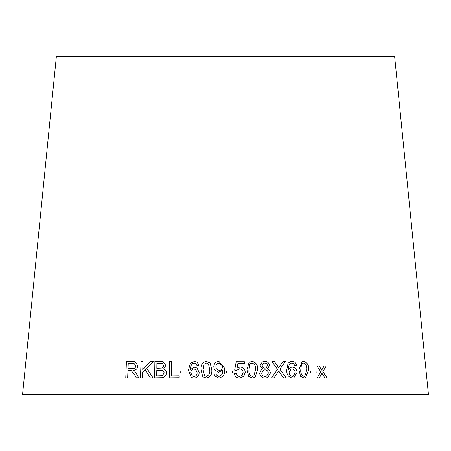 <?xml version="1.0" encoding="UTF-8"?>
<svg xmlns="http://www.w3.org/2000/svg" width="451" height="451" viewBox="0 0 451 451"><rect width="100%" height="100%" fill="white"/><g stroke="black" fill="none" stroke-linecap="round" stroke-linejoin="round"><path stroke-width="0.68" d="M428.45 394.625L22.55 394.625L56.375 56.375L394.625 56.375L428.45 394.625M327.014 377.921L322.854 371.607L326.186 366.015L324.083 366.009L321.721 370.13L319.173 366.003L316.923 366.003L320.774 371.72L317.194 377.904L319.37 377.904L321.924 373.208L324.861 377.915L327.014 377.921L322.854 371.607M316.168 372.949L316.072 370.919L310.457 370.936L310.553 372.966L316.168 372.949M298.844 369.786L300.676 376.444L304.222 378.113L305.423 377.955L308.755 369.69C308.991 365.096 307.221 362.311 303.438 361.336L302.215 361.505L298.844 369.786M297.119 372.385C296.843 369.211 295.236 367.458 292.287 367.125L291.087 367.311L288.589 369.369C288.296 367.058 288.865 365.107 290.292 363.512L291.87 362.948L293.827 363.782L294.627 365.496L296.504 365.316C295.963 362.7 294.43 361.358 291.91 361.29L290.416 361.51L288.065 363.235L286.712 370.192C286.594 374.736 288.527 377.357 292.53 378.062L293.855 377.865L297.108 372.385C296.837 369.211 295.225 367.464 292.282 367.125L291.081 367.311M283.532 377.899L286.12 377.91L279.902 369.206L285.269 361.488L282.997 361.476L278.707 367.695L274.366 361.465L271.84 361.471L277.495 369.324L271.525 377.887L274.078 377.887L278.667 370.931L283.532 377.899M267.544 368.771L269.478 365.626C269.084 362.858 267.482 361.437 264.681 361.358L262.245 361.922L260.126 365.626L262.657 368.957L261.552 369.408L259.663 373.135C260.08 376.348 261.907 378.006 265.143 378.118L267.663 377.594L270.341 373.124C270.228 371.01 269.179 369.611 267.195 368.929L269.484 365.626C269.078 362.863 267.477 361.437 264.675 361.358L262.251 361.922M246.917 369.781L248.71 376.427L252.47 378.079L255.074 377.34L257.577 369.651C257.949 365.056 256.1 362.277 252.041 361.319L249.11 362.311L246.917 369.781M243.799 376.348L245.231 372.334C245.011 369.093 243.292 367.317 240.079 367.001L236.972 368.033L237.835 363.619L244.403 363.63L244.386 361.702L236.2 361.696L234.655 370.13L236.561 370.372L239.554 368.783C241.826 368.969 243.004 370.209 243.095 372.503L242.21 375.288L239.639 376.512C237.778 376.331 236.713 375.294 236.448 373.405L234.317 373.591C234.841 376.546 236.617 378.068 239.65 378.163L243.805 376.348L245.231 372.334C245.017 369.093 243.298 367.317 240.079 367.001L236.972 368.033L237.835 363.619M232.626 372.932L232.615 370.908L226.379 370.936L226.396 372.966L232.626 372.932M218.707 372.267L222.625 370.068L222.636 370.474C222.884 373.659 221.616 375.649 218.831 376.455L216.412 374.978L216.085 373.885L214.14 374.082L214.693 375.908L218.797 378.107C223.206 377.087 225.156 374.127 224.643 369.239L224.615 368.242L218.932 361.347C215.612 361.713 213.898 363.585 213.785 366.951L214.467 369.797L218.707 372.267M210.127 363.049L206.338 361.313C202.296 362.356 200.532 365.186 201.039 369.792L202.702 376.433L203.249 376.997L206.445 378.068C210.499 377.019 212.274 374.2 211.761 369.617L210.127 363.044L206.338 361.313C202.296 362.356 200.526 365.18 201.039 369.792L202.702 376.433L203.254 377.002M199.184 372.554L197.042 368.033L194.437 367.232L190.457 369.431C190.294 367.114 191.004 365.175 192.583 363.596L194.274 363.061L195.734 363.472L196.997 365.643L198.992 365.49L197.2 362.204L194.42 361.403L190.294 363.292L188.462 370.22L191.297 377.487L193.986 378.169C197.262 377.797 198.992 375.925 199.184 372.554M186.855 372.938L186.883 370.908L180.783 370.947L180.75 372.977L186.855 372.938M171.56 361.448L169.458 361.482L169.21 377.893L179.188 377.78L179.216 375.841L171.341 375.925L171.555 361.448L169.452 361.476L169.215 377.899M160.708 361.352L154.873 361.476L154.625 377.893L160.556 377.769C163.989 377.932 165.974 376.314 166.504 372.904C166.442 370.863 165.472 369.555 163.6 368.974L165.844 365.457L163.166 361.646L154.873 361.476M153.024 377.915L146.693 368.14L153.368 361.488L150.611 361.482L142.758 369.64L143.068 361.493L141.078 361.499L140.453 377.932L142.443 377.921L142.663 372.227L145.233 369.6L150.335 377.91L153.024 377.915M134.381 374.415L136.208 377.814L138.683 377.803L136.27 373.343L134.731 371.173L133.581 370.367C136.101 370.068 137.544 368.568 137.921 365.862L135.063 361.606L126.404 361.505L125.767 377.932L127.672 377.904L127.954 370.609L130.181 370.581L131.252 370.649L134.392 374.42L136.219 377.82M131.252 370.649L134.392 374.42M135.069 361.612L132.831 361.426M132.842 361.426L126.404 361.505M126.415 361.505L125.778 377.932M134.003 363.343L135.909 365.879C135.458 367.954 134.218 368.89 132.182 368.681L128.039 368.726L128.242 363.292L134.003 363.343L135.898 365.874C135.452 367.954 134.206 368.884 132.171 368.681L128.028 368.726M153.374 361.488L150.611 361.482L142.758 369.64M143.08 361.493L141.078 361.499L140.464 377.932M150.346 377.915L145.233 369.6M163.166 361.646L160.714 361.358M154.879 361.482L154.631 377.893M162.388 363.495L163.803 365.75L162.174 368.039L156.83 368.332L156.892 363.371L162.383 363.489L163.792 365.75L162.168 368.033L156.818 368.326M162.664 370.418L164.35 372.943L162.005 375.722L156.706 375.908L156.79 370.265L162.664 370.418L164.344 372.943L161.999 375.722L156.706 375.908M179.222 375.841L171.341 375.925M186.889 370.914L180.783 370.947L180.755 372.977M197.042 368.033L194.437 367.232L190.457 369.431M195.74 363.472L196.997 365.648M197.245 362.238L194.42 361.403L190.294 363.292M190.299 363.297L188.462 370.226L191.292 377.481M195.7 369.504L197.132 372.684C197.11 374.877 196.061 376.151 193.986 376.512L192.419 376.072L190.722 372.577C190.841 370.446 191.94 369.256 194.009 369.019L195.7 369.504L197.126 372.678C197.104 374.871 196.055 376.151 193.981 376.512L192.419 376.072M208.509 364.036L209.687 369.651C210.228 372.994 209.146 375.249 206.434 376.416L204.534 375.632L203.102 369.752L204.111 364.194L206.321 362.982L208.509 364.036L209.681 369.645C210.228 372.983 209.146 375.238 206.434 376.416L204.534 375.632M224.615 368.242L218.932 361.352C215.612 361.719 213.898 363.585 213.785 366.951L214.456 369.781M222.625 370.074L222.636 370.474C222.884 373.659 221.616 375.655 218.831 376.455L216.412 374.978M216.085 373.885L214.14 374.082L214.693 375.908M222.298 365.851L222.377 366.759C222.388 368.963 221.323 370.203 219.186 370.485L216.198 368.608L215.866 366.99C215.899 364.718 217.004 363.393 219.192 363.016L222.298 365.851L222.377 366.759C222.388 368.963 221.323 370.203 219.186 370.485L216.198 368.602M232.626 372.938L232.615 370.908L226.379 370.936M244.397 363.63L244.386 361.702L236.2 361.696M242.21 375.294L239.639 376.512C237.778 376.331 236.713 375.3 236.448 373.411L234.317 373.591M255.074 377.34L257.572 369.651C257.944 365.056 256.1 362.283 252.041 361.319L249.11 362.316M253.84 375.976L252.425 376.427C249.696 375.328 248.546 373.101 248.98 369.752L249.882 364.188L250.446 363.551L252.064 362.993C254.809 364.081 255.965 366.308 255.52 369.673L253.845 375.976L252.425 376.427C249.696 375.35 248.546 373.129 248.98 369.752L249.877 364.194L250.457 363.545M267.189 368.929L267.195 368.929C269.174 369.611 270.222 371.01 270.335 373.129L267.663 377.594M262.651 368.957L261.552 369.408M266.124 367.898L264.9 368.168C263.243 368.084 262.33 367.204 262.161 365.541L263.497 363.303L264.748 363.016C266.361 363.128 267.263 363.996 267.454 365.62L266.101 367.909L264.9 368.168C263.249 368.078 262.335 367.204 262.166 365.541L263.491 363.309M266.603 376.145L265.12 376.467C263.063 376.32 261.93 375.209 261.715 373.129L263.378 370.164L264.889 369.814C266.958 369.955 268.103 371.072 268.317 373.157L266.603 376.145L265.126 376.467C263.068 376.32 261.935 375.204 261.721 373.129L263.378 370.164M286.109 377.91L279.896 369.211L285.269 361.488L282.991 361.476M274.366 361.465L278.707 367.695M274.36 361.465L271.835 361.476M274.073 377.887L278.667 370.931M293.849 377.87L297.108 372.385M288.584 369.375L288.589 369.369C288.29 367.063 288.86 365.107 290.286 363.512L290.292 363.512M290.286 363.512L291.081 363.078M296.499 365.321C295.957 362.705 294.424 361.358 291.904 361.29L290.416 361.51M293.189 376.275L292.411 376.41C290.326 376.095 289.204 374.798 289.035 372.52L291.092 369.059L291.989 368.912C293.996 369.143 295.061 370.35 295.185 372.532L293.189 376.275L292.417 376.41C290.337 376.095 289.209 374.792 289.046 372.515L291.092 369.059M305.417 377.955L308.743 369.696C308.986 365.096 307.21 362.316 303.427 361.341L302.209 361.505M304.752 376.354L304.132 376.461C301.567 375.345 300.445 373.112 300.772 369.764L301.482 364.205L303.495 363.01C306.066 364.104 307.187 366.336 306.855 369.707L304.752 376.354L304.143 376.455C301.572 375.339 300.451 373.107 300.778 369.764L301.488 364.205L302.863 363.094M316.157 372.949L316.072 370.919L310.446 370.942M322.843 371.607L326.186 366.015L324.072 366.015M316.912 366.003L319.173 366.003L321.721 370.13M319.359 377.91L321.924 373.208"/></g></svg>
